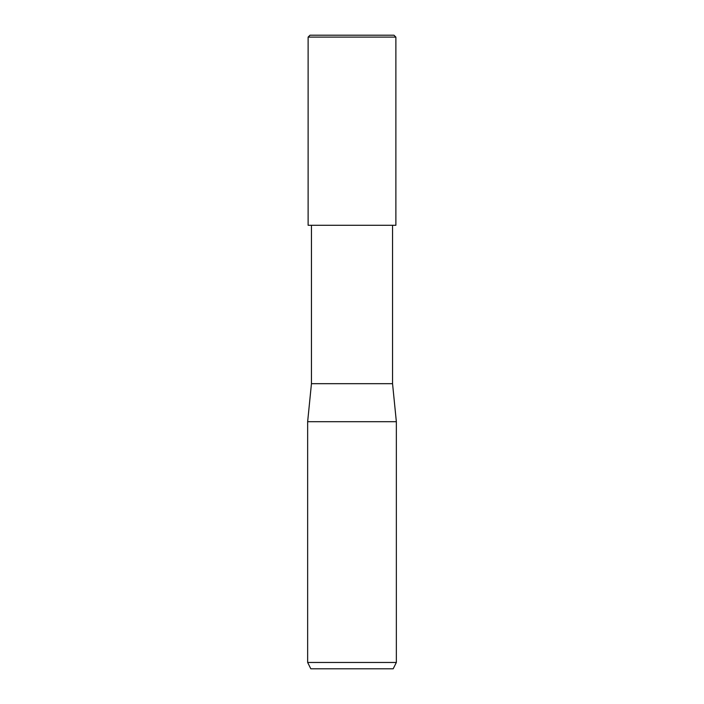 <?xml version="1.0" encoding="UTF-8"?>
<svg xmlns="http://www.w3.org/2000/svg" width="704" height="704" viewBox="0 0 704 704"><rect width="100%" height="100%" fill="white"/><g stroke="black" fill="none" stroke-linecap="round" stroke-linejoin="round"><path stroke-width="1.06" d="M393.976 35.2L310.024 35.2L393.976 35.2L395.877 37.101L308.123 37.101L310.024 35.2L308.123 37.101L395.877 37.101L395.877 225.28L308.123 225.28L308.123 37.101L308.123 225.28L395.877 225.28L395.877 37.101L393.976 35.2M392.55 225.28L392.55 383.68L311.45 383.68L311.45 225.28L311.45 383.68L392.55 383.68L396.352 421.696L307.648 421.696L311.45 383.68L307.648 421.696L396.352 421.696L396.352 662.464L307.648 662.464L307.648 421.696L307.648 662.464L396.352 662.464L393.184 668.8L310.816 668.8L307.648 662.464L310.816 668.8L393.184 668.8L396.352 662.464L396.352 421.696L392.55 383.68L392.55 225.28"/></g></svg>
